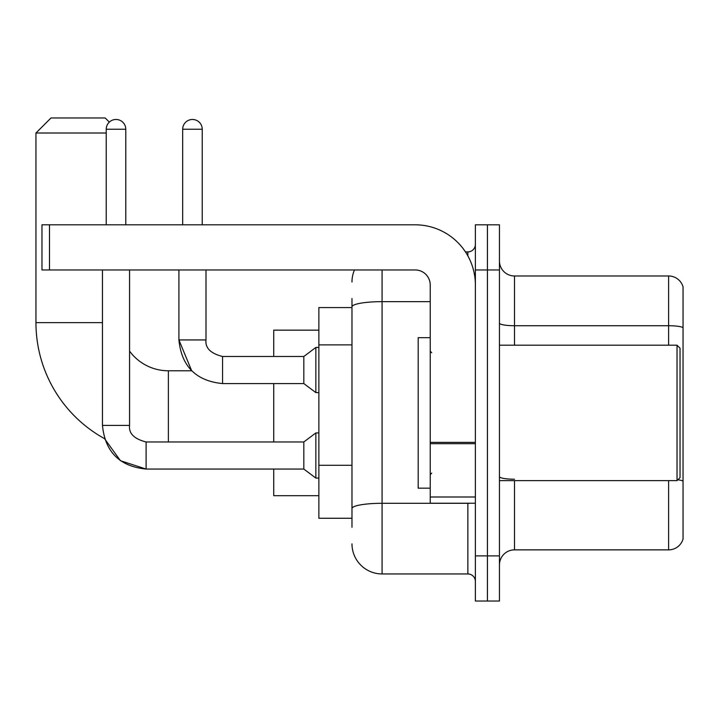 <?xml version="1.0" encoding="UTF-8"?>
<svg xmlns="http://www.w3.org/2000/svg" width="719" height="719" viewBox="0 0 719 719"><rect width="100%" height="100%" fill="white"/><g stroke="black" fill="none" stroke-linecap="round" stroke-linejoin="round"><path stroke-width="1.08" d="M351.977 335.863L351.977 298.556L351.977 307.579L318.868 307.579L318.868 518.264L351.977 518.264M351.977 527.297L351.977 298.556M475.376 555.886L475.376 601.03L487.419 601.03L487.419 555.886L487.419 601.03L499.453 601.03L499.453 555.886L487.419 555.886L487.419 269.958L487.419 555.886L475.376 555.886L475.376 269.958L487.419 269.958L487.419 224.813L487.419 269.958L499.453 269.958L499.453 555.886M499.453 269.958L499.453 224.813L475.376 224.813L475.376 269.958M382.077 269.958L382.077 573.942L467.853 573.942L467.853 503.219M465.454 251.902L467.853 251.902A7.523 7.523 0 0 0 475.376 244.379M351.977 513.752L351.977 474.306M475.376 581.473A7.523 7.523 0 0 0 467.853 573.942M351.977 282.001A30.099 30.099 0 0 1 354.485 269.958M382.077 573.942A30.099 30.099 0 0 1 351.977 543.852M499.453 564.918A15.045 15.045 0 0 1 514.507 549.864L668.607 549.864L668.607 480.643M683.05 286.818A15.045 15.045 0 0 0 668.607 275.979A15.045 15.045 0 0 1 683.05 286.818L683.05 539.034A15.045 15.045 0 0 1 668.607 549.864M677.9 479.78A15.045 2.615 180 0 1 683.05 481.101L683.05 327.603A15.045 2.615 180 0 0 668.607 325.725L668.607 275.979L514.507 275.979A15.045 15.045 0 0 1 499.453 260.934A15.045 15.045 0 0 0 514.507 275.979L514.507 345.201M146.11 441.996L146.11 469.058L120.441 460.708L104.525 438.644A132.431 132.431 0 0 1 35.95 322.633L35.95 133.015L50.995 117.97L105.172 117.97L109.324 122.113M168.381 441.969L168.381 370.788A48.155 48.155 0 0 1 129.555 351.115M106.232 133.015L35.95 133.015M273.723 383.578L273.723 441.969M273.723 469.058L273.723 495.688L318.868 495.688M318.868 330.156L273.723 330.156L273.723 356.489M106.232 224.813L106.232 129.249A9.778 9.778 0 0 1 116.011 119.471A9.778 9.778 0 0 1 125.789 129.249L125.789 224.813M102.466 425.414C105.082 451.892 119.633 466.442 146.11 469.058C119.633 466.442 105.082 451.892 102.466 425.414L129.555 425.414C128.647 433.44 134.165 438.958 146.11 441.969L303.822 441.969L303.822 469.058L146.11 469.058L120.441 460.708L104.525 438.644L120.441 460.708L146.11 469.058C119.633 466.442 105.082 451.892 102.466 425.414L102.466 269.958M303.822 441.969L315.857 432.937L315.857 478.081L318.868 478.081M129.555 425.414C128.647 433.44 134.165 438.958 146.11 441.969C134.165 438.958 128.647 433.44 129.555 425.414L129.555 269.958M182.68 224.813L182.68 129.249A9.778 9.778 0 0 1 192.458 119.471A9.778 9.778 0 0 1 202.237 129.249L202.237 224.813M178.914 269.958L178.914 339.934C181.53 366.411 196.08 380.962 222.557 383.578C196.08 380.962 181.53 366.411 178.914 339.934L191.685 370.788L178.914 339.934L206.002 339.934C205.095 347.96 210.613 353.478 222.557 356.489L303.822 356.489L303.822 383.578L222.557 383.578L222.557 356.516M303.822 356.489L315.857 347.457L315.857 392.61L318.868 392.61M475.376 503.219L430.232 503.219L430.232 442.365L475.376 442.365M475.376 285.012A60.198 60.198 0 0 0 415.178 224.813L49.494 224.813L49.494 269.958L415.178 269.958A15.045 15.045 0 0 1 430.232 285.012L430.232 442.365M49.494 269.958L41.972 269.958L41.972 224.813L49.494 224.813M677.028 345.201L680.039 348.212L680.039 477.632L677.028 480.643L677.028 345.201L499.453 345.201M430.232 337.678L418.188 337.678L418.188 488.165L430.232 488.165M351.977 344.886L318.868 344.886M351.977 465.283L318.868 465.283M470.469 503.219A7.523 1.303 0 0 1 467.853 503.3L382.077 503.3A30.099 5.231 180 0 0 351.977 508.522M351.977 306.869A30.099 5.231 180 0 1 382.077 301.647L430.232 301.647M467.853 255.865L467.853 251.902M514.507 480.643L514.507 549.864M668.607 345.201L668.607 325.725L514.507 325.725A15.045 2.615 0 0 1 499.453 323.11M514.507 479.222A15.045 2.615 0 0 1 499.453 476.607M35.95 322.633L102.466 322.633M106.232 129.249L125.789 129.249M222.557 356.489C210.613 353.478 205.095 347.96 206.002 339.934L205.976 339.934C205.095 347.96 210.613 353.478 222.557 356.489C210.613 353.478 205.095 347.96 206.002 339.934L206.002 269.958M182.68 129.249L202.237 129.249M475.376 443.668L430.232 443.668M430.232 497L475.376 497M191.685 370.788L168.381 370.788M303.822 469.058L315.857 478.081M315.857 432.937L318.868 432.937M303.822 383.578L315.857 392.61M315.857 347.457L318.868 347.457M499.453 480.643L677.028 480.643M431.733 352.732L430.232 351.223M431.733 473.12L430.232 474.621"/></g></svg>
